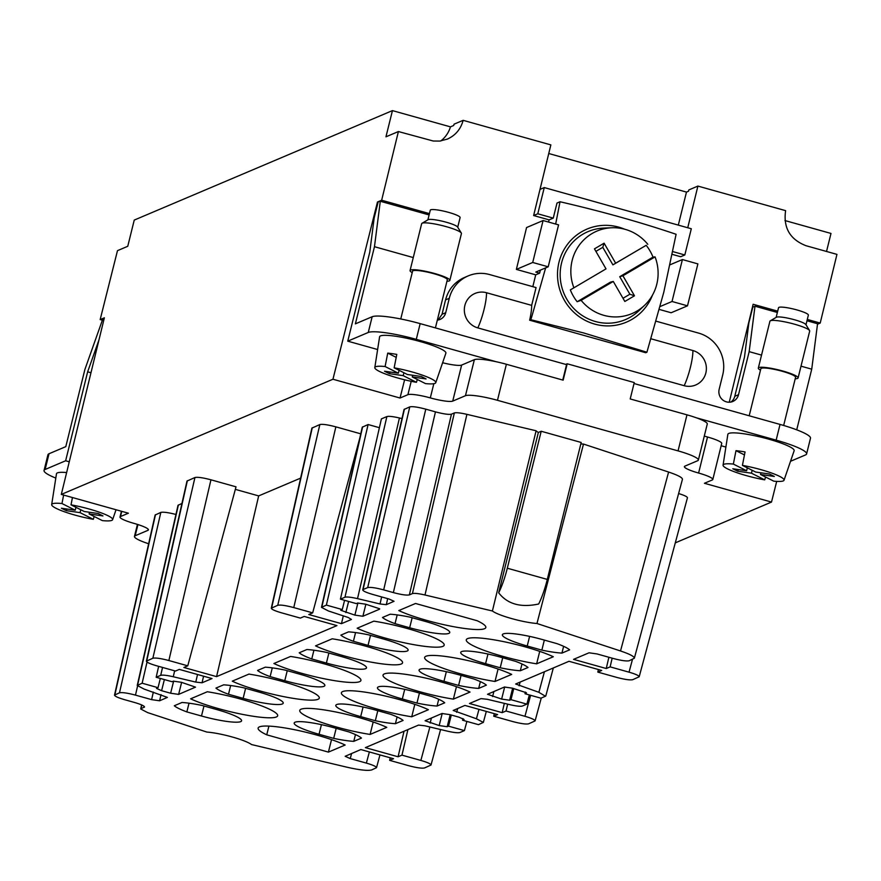 <?xml version="1.0" encoding="UTF-8"?>
<svg xmlns="http://www.w3.org/2000/svg" width="881" height="881" viewBox="0 0 881 881"><rect width="100%" height="100%" fill="white"/><g stroke="black" fill="none" stroke-linecap="round" stroke-linejoin="round"><path stroke-width="1.32" d="M565.734 364.393L567.199 363.776L634.265 382.563L630.212 398.95L686.971 414.841L678.051 450.885L497.468 400.304L506.388 364.26A27.311 4.13 13.9 0 0 496.124 361.717A27.311 4.13 13.9 0 0 474.374 359.668L461.644 365.075L452.724 401.108L465.454 395.712A27.311 4.13 13.9 0 1 497.468 400.304M300.63 478.119L258.662 495.904L216.572 676.63L183.876 667.479L187.763 665.827L236.02 486.83L210.955 479.804C202.949 477.7 197.608 476.929 194.954 477.513L186.992 481.07L146.389 661.168C146.631 662.325 150.023 663.856 156.543 665.761L175.44 671.047L179.328 669.406L212.024 678.557L202.046 682.786L195.769 682.092L173.271 676.751C166.806 675.275 162.622 674.813 160.705 675.342L156.168 677.269L158.657 666.344M187.763 665.827L168.866 660.53C160.86 658.426 155.519 657.655 152.854 658.239L146.389 661.168M656.797 284.178A44.821 43.422 -113 0 1 644.628 305.267A44.821 43.422 -113 0 1 581.141 300.344L613.275 281.446L624.838 301.467L634.485 295.796L622.922 275.775L655.057 256.878A44.821 43.422 -113 0 1 656.797 284.178M373.841 621.149L357.168 628.219A49.171 7.433 -166.1 0 0 409.83 643.923A49.171 7.433 -166.1 0 0 444.189 645.156A49.171 7.433 -166.1 0 0 421.735 632.954A49.171 7.433 -166.1 0 0 373.841 621.149M141.885 705.031L140.707 708.985L147.623 712.597L206.859 732.067A27.311 4.13 -166.1 0 1 251.492 744.544L346.574 767.109C359.503 770.049 367.873 770.985 371.694 769.928L376.517 767.703C376.308 766.558 372.916 765.016 366.364 763.1L350.242 758.585L345.165 756.283L360.836 749.555L393.532 758.717L389.644 760.358L408.542 765.655C416.548 767.769 421.889 768.529 424.543 767.946L431.007 765.038C430.809 763.882 427.417 762.351 420.865 760.435L401.967 755.138L398.08 756.779L365.384 747.628L418.552 725.085L424.829 725.79L447.328 731.131C453.792 732.596 457.977 733.069 459.882 732.529L464.419 730.613L448.528 726.153L451.303 715.02M390.228 757.792L389.644 760.358M548.577 222.067L549.105 219.876L553.257 218.114L556.99 203.048L560.019 201.76C601.646 211.363 640.344 222.199 676.101 234.28L663.778 292.294L646.918 352.224L645.729 352.73L529.646 320.21A24.58 4.801 105.6 0 0 531.661 305.377L536.066 287.58L489.638 274.575A34.15 33.082 67 0 0 468.196 275.896A34.15 33.082 67 0 0 449.277 298.307L445.72 312.722A10.242 9.922 67 0 1 437.328 320.144M216.572 676.63L336.927 625.609L304.231 616.447L300.344 618.099L281.446 612.802C274.927 610.896 271.535 609.366 271.293 608.209L311.896 428.111L319.858 424.554L277.757 605.28L271.293 608.209M494.307 713.654L493.734 716.231L497.611 714.579L464.915 705.428L453.208 710.471L476.434 718.786L483.35 722.409L478.46 724.656L462.558 720.206L464.067 719.48L459.001 717.178L449.971 714.645L441.965 713.5L425.083 720.746L439.19 725.57L447.196 726.726L448.528 726.153M299.992 674.251L285.356 670.155A36.881 5.583 -166.1 0 0 265.269 667.181L257.582 670.441A36.881 5.583 -166.1 0 0 270.126 676.608L284.761 680.705A33.467 5.066 -166.1 0 0 324.858 685.517A33.467 5.066 -166.1 0 0 299.992 674.251M368.038 645.399A33.467 5.066 -166.1 0 0 408.123 650.211A33.467 5.066 -166.1 0 0 383.257 638.945L368.621 634.849A36.881 5.583 -166.1 0 0 348.535 631.875L340.848 635.135A36.881 5.583 -166.1 0 0 353.402 641.302L368.038 645.399L370.516 635.377M181.993 702.487L174.306 705.747A36.881 5.583 -166.1 0 0 186.86 711.914L201.496 716.011A33.467 5.066 -166.1 0 0 241.592 720.823A33.467 5.066 -166.1 0 0 216.715 709.557L202.079 705.461A36.881 5.583 -166.1 0 0 181.993 702.487M752.176 470.289L751.46 473.185L737.628 471.203L732.783 468.758L746.614 470.751L733.355 464.078L735.987 450.665L744.467 454.926M765.556 477.028L764.708 479.859L751.46 473.185M429.432 213.609L381.66 200.229L377.475 202.002L380.295 201.264L429.102 214.931M678.612 493.547C684.394 495.331 687.334 496.741 687.444 497.776L639.188 676.773L632.723 679.692C630.058 680.264 624.728 679.504 616.722 677.39L597.814 672.104L601.701 670.452L569.005 661.29L515.66 683.997L538.886 692.312L545.449 696.254L540.912 698.181L525.01 693.732L525.417 692.103M462.558 720.206L462.966 718.577M379.403 427.692L368.104 424.532L362.267 427.197L321.488 607.361L328.404 610.973L348.171 617.471L351.453 619.442L341.476 623.671L308.779 614.52L312.667 612.868L359.844 437.879M368.104 424.532L326.388 605.104L321.488 607.361M397.089 716.936L395.415 723.697A36.881 5.583 -166.1 0 1 375.317 720.724L377.806 710.703M451.457 414.169C448.792 414.742 443.462 413.982 435.456 411.868L393.367 592.594C401.373 594.708 406.703 595.468 409.368 594.895L412.429 593.596C414.345 593.056 418.53 593.53 424.994 594.994L492.402 610.996L536.111 430.776L466.908 414.345C460.444 412.87 456.259 412.407 454.354 412.936L451.457 414.169L409.368 594.895M355.561 632.569L353.402 641.302M520.319 670.749L528.005 667.49A36.881 5.583 -166.1 0 0 515.451 661.312L500.815 657.215A33.467 5.066 -166.1 0 0 460.719 652.403A33.467 5.066 -166.1 0 0 485.585 663.668L500.221 667.776A36.881 5.583 -166.1 0 0 520.319 670.749L521.993 663.977M435.456 411.868L425.776 409.158C417.77 407.055 412.44 406.284 409.775 406.868L404.06 409.467L362.719 589.885C362.961 591.041 366.342 592.572 372.872 594.477L388.984 598.992L394.06 601.283L386.296 604.674L387.695 598.628M393.367 592.594L383.687 589.885C375.68 587.77 370.339 587.01 367.685 587.594L409.775 406.868M415.535 603.474L398.807 610.566A49.171 7.433 -166.1 0 0 451.468 626.281A49.171 7.433 -166.1 0 0 485.827 627.514A49.171 7.433 -166.1 0 0 477.205 620.742L415.535 603.474M563.62 646.324L561.946 653.096L569.633 649.837A36.881 5.583 -166.1 0 0 557.089 643.67L542.454 639.562A33.467 5.066 -166.1 0 0 502.357 634.749A33.467 5.066 -166.1 0 0 527.223 646.015L541.859 650.123A36.881 5.583 -166.1 0 0 561.946 653.096M315.541 645.861A49.171 7.433 -166.1 0 0 368.192 661.576A49.171 7.433 -166.1 0 0 402.562 662.809A49.171 7.433 -166.1 0 0 380.096 650.607A49.171 7.433 -166.1 0 0 332.214 638.802L315.541 645.861M433.826 383.687L430.313 397.904A19.118 2.896 -166.1 0 0 407.903 394.688L400.029 398.025L332.952 379.237L61.307 494.417L128.384 513.205L120.499 516.541A19.118 2.896 -166.1 0 0 120.003 517.004A19.118 2.896 -166.1 0 0 134.209 523.446A19.118 2.896 13.9 0 1 148.426 529.877A19.118 2.896 13.9 0 1 147.92 530.34L135.178 535.747A27.311 4.13 -166.1 0 0 134.463 536.408A27.311 4.13 -166.1 0 0 148.636 543.753M341.619 656.598L326.983 652.502A36.881 5.583 -166.1 0 0 306.896 649.528L299.21 652.788A36.881 5.583 -166.1 0 0 311.764 658.955L326.399 663.052A33.467 5.066 -166.1 0 0 366.496 667.864A33.467 5.066 -166.1 0 0 341.619 656.598M395.415 723.697L403.102 720.449A36.881 5.583 -166.1 0 0 390.547 714.271L375.912 710.174A33.467 5.066 -166.1 0 0 335.815 705.362A33.467 5.066 -166.1 0 0 360.681 716.627L375.317 720.724M147.028 662.049L142.138 683.216L137.238 685.484L144.154 689.096L167.379 697.4L159.615 700.78L151.609 699.635L135.487 695.12C127.481 693.006 122.151 692.246 119.486 692.818L114.519 695.109C114.761 696.265 118.142 697.796 124.662 699.701L134.341 702.421C140.861 704.326 144.253 705.857 144.495 707.003L141.07 708.643M386.296 604.674L380.019 603.97L357.521 598.628L399.434 417.979C392.97 416.504 388.785 416.041 386.88 416.57L381.396 418.893L340.418 599.146L356.32 603.606L357.653 603.033L365.648 604.19L379.678 608.782M104.233 318.305L102.824 318.911L84.895 369.48L65.8 446.634L49.017 453.748A40.978 6.2 -166.1 0 0 47.937 454.739L44.05 470.465A40.978 6.2 -166.1 0 0 55.8 478.075M344.581 600.313L342.28 609.553L340.771 610.28L354.878 615.114L362.884 616.26L379.579 609.178M181.949 503.458L178.017 505.309L137.238 685.484M215.944 688.094A36.881 5.583 -166.1 0 0 228.498 694.261L243.134 698.358A33.467 5.066 -166.1 0 0 283.219 703.17A33.467 5.066 -166.1 0 0 258.353 691.904L243.718 687.808A36.881 5.583 -166.1 0 0 223.631 684.834L215.944 688.094M230.657 685.528L228.498 694.261M466.886 721.418L464.419 730.613M504.67 686.949L501.641 699.096L487.534 694.272L504.417 687.026L512.423 688.171L526.442 692.763M175.947 514.46C168.315 512.522 163.271 511.839 160.827 512.412L155.122 515.022L114.519 695.109M258.662 495.904L235.337 489.373M360.758 433.826L335.859 426.856C327.853 424.741 322.512 423.981 319.858 424.554M399.434 417.979L401.978 418.585M498.679 592.803A30.053 5.87 -74.4 0 0 507.313 568.212L547.299 579.412A30.053 5.87 -74.4 0 1 538.665 604.003C520.781 607.868 507.456 604.135 498.679 592.803L538.357 432.461A27.311 4.13 13.9 0 1 536.111 430.776M538.357 432.461L541.198 431.261L581.185 442.46L547.299 579.412M608.881 657.259L606.249 668.525L573.553 659.362L589.048 652.799L597.043 653.944L613.176 658.459C621.182 660.574 626.512 661.334 629.177 660.761L634.353 658.217L682.445 479.286C682.434 477.568 677.819 475.156 668.602 472.04L583.497 444.068A27.311 4.13 13.9 0 1 580.821 443.914M712.817 479.484A19.118 2.896 -166.1 0 0 698.6 473.042L707.52 437.009A19.118 2.896 -166.1 0 1 721.726 443.44L712.817 479.484A19.118 2.896 -166.1 0 1 712.311 479.947L704.426 483.284L771.503 502.071L675.287 542.861M698.6 473.042A19.118 2.896 13.9 0 1 684.394 466.611A19.118 2.896 13.9 0 1 684.889 466.137L697.631 460.741A27.311 4.13 -166.1 0 0 698.347 460.08A27.311 4.13 -166.1 0 0 678.051 450.885M430.313 397.904A19.118 2.896 -166.1 0 0 452.724 401.108M459.177 674.868A33.467 5.066 -166.1 0 0 419.081 670.056A33.467 5.066 -166.1 0 0 443.958 681.321L458.594 685.429A36.881 5.583 -166.1 0 0 478.68 688.402L486.367 685.143A36.881 5.583 -166.1 0 0 473.813 678.965L459.177 674.868M142.138 683.216L158.029 687.676L156.521 688.402L161.597 690.704L170.628 693.226L178.634 694.382L195.505 687.136L181.409 682.301L173.403 681.156L172.07 681.718L156.168 677.269M413.277 257.571L374.469 246.702L355.373 323.856L372.156 316.742A40.978 6.2 -166.1 0 1 420.171 323.624L566.571 364.635L562.75 380.052M420.171 323.624L416.284 339.35L496.124 361.717M493.734 716.231L512.632 721.528C520.638 723.631 525.968 724.402 528.633 723.819L535.097 720.9C534.888 719.755 531.507 718.213 524.955 716.297L506.046 711.011L507.654 704.15M553.257 218.114L537.784 213.786L533.633 215.537L550.856 144.891L463.142 120.334L454.067 124.177L453.715 125.476L450.455 126.864L392.441 110.61L134.242 220.085L127.756 246.295L117.481 250.656L100.17 319.572L102.372 320.188M729.259 402.21L753.134 304.275L777.692 311.147M807.293 319.44L820.211 323.063L836.95 254.378L805.994 245.711C789.982 239.445 783.187 227.761 785.61 210.647L697.895 186.078L687.742 227.75M537.784 213.786L544.271 187.576L691.31 228.752L684.823 254.972L680.672 256.723L672.214 254.356M687.499 305.828L672.027 301.489L682.401 259.554L697.884 263.893L687.499 305.828L671.146 312.755L659.329 309.451M798.098 377.938L809.694 331.08A20.483 3.095 -166.1 0 0 809.573 330.562A20.483 3.095 -166.1 0 0 806.776 328.591A20.483 3.095 -166.1 0 0 794.464 324.186A20.483 3.095 -166.1 0 0 770.269 320.838A20.483 3.095 -166.1 0 0 769.917 321.235L758.321 368.093A20.483 3.095 13.9 0 1 773.177 368.71A20.483 3.095 13.9 0 1 795.191 375.449A20.483 3.095 13.9 0 1 798.098 377.938A20.483 3.095 13.9 0 1 795.213 378.775M809.573 330.562L805.851 324.549A15.362 2.324 -166.1 0 0 803.758 323.074A15.362 2.324 -166.1 0 0 799.122 321.191A15.362 2.324 -166.1 0 0 794.519 319.77A15.362 2.324 -166.1 0 0 776.37 317.259L770.269 320.838M567.199 363.776L563.146 380.163L506.388 364.26M776.701 481.389L771.503 502.071M730.889 402.044A10.242 9.922 67 0 0 734.776 396.307L744.467 357.157L748.872 322.831L752.815 307.139L754.995 306.214L777.361 312.469M543.092 220.536L558.576 224.875L548.202 266.811L532.719 262.472L543.092 220.536L526.574 227.54L516.365 269.41L532.719 262.472M540.394 270.115L539.635 273.165L535.769 272.075L548.202 266.811M536.639 663.822A49.171 7.433 -166.1 0 1 488.757 652.017A49.171 7.433 -166.1 0 1 466.291 639.804A49.171 7.433 -166.1 0 1 500.65 641.038A49.171 7.433 -166.1 0 1 553.312 656.752L536.639 663.822L539.723 651.367M61.307 494.417L104.365 317.799L100.17 319.572M502.71 657.744L500.221 667.776M404.61 379.788L400.029 398.025M378.114 202.19L374.172 217.882L369.767 252.208L347.753 341.156L377.619 349.526M332.952 379.237L377.475 202.002M343.293 615.863L341.476 623.671M158.029 687.676L160.342 678.436M544.337 640.091L541.859 650.123M419.433 693.05L416.955 703.082A36.881 5.583 -166.1 0 0 437.042 706.044L444.729 702.796A36.881 5.583 -166.1 0 0 432.186 696.618L417.55 692.521A33.467 5.066 -166.1 0 0 377.453 687.709A33.467 5.066 -166.1 0 0 402.32 698.974L416.955 703.082M353.777 741.35L361.463 738.091A36.881 5.583 -166.1 0 0 348.909 731.924L334.273 727.827A33.467 5.066 -166.1 0 0 294.177 723.015A33.467 5.066 -166.1 0 0 319.054 734.28L333.69 738.377A36.881 5.583 -166.1 0 0 353.777 741.35L355.45 734.589M764.708 479.859A31.397 4.746 13.9 0 1 746.416 475.641A31.397 4.746 13.9 0 1 723.07 465.135A31.397 4.746 13.9 0 1 733.355 464.078M595.908 251.371L602.78 247.33L612.912 264.873L646.191 245.303A45.889 44.468 -113 0 1 653.019 257.12L619.739 276.689L629.871 294.232L622.999 298.274M646.191 245.303L615.665 263.21L604.102 243.178L594.455 248.86L606.018 268.881L570.337 289.904A45.889 44.468 -113 0 0 577.165 301.731L610.445 282.151L613.275 281.446M529.338 694.944L526.871 704.128L522.334 706.055C520.429 706.584 516.244 706.122 509.78 704.646L487.281 699.305L481.004 698.611L469.474 703.501L502.17 712.652L506.046 711.011M342.28 609.553L326.388 605.104M615.665 263.21L612.912 264.873M806.6 453.946L810.487 438.22A40.978 6.2 -166.1 0 0 780.037 424.422L776.15 440.148A40.978 6.2 -166.1 0 1 806.6 453.946A40.978 6.2 -166.1 0 1 805.52 454.937L790.521 461.292M407.914 729.589L401.967 755.138M404.027 731.241L398.08 756.779M189.019 703.181L186.86 711.914M760.699 469.584A31.397 4.746 13.9 0 1 784.024 480.222A31.397 4.746 13.9 0 1 773.76 481.158L760.512 474.485L774.344 476.467L769.487 474.033L755.667 472.04L742.419 465.377A31.397 4.746 13.9 0 1 760.699 469.584M461.071 675.397L458.594 685.429M672.027 301.489L660.111 306.544M670.067 264.785L682.401 259.554M531.661 305.377L486.521 292.734A18.325 17.752 67 0 0 464.86 305.476A18.325 17.752 67 0 0 477.821 327.897L684.196 385.702A18.325 17.752 67 0 0 705.846 372.971A18.325 17.752 67 0 0 692.895 350.539L650.96 338.789M805.983 324.77L808.373 315.112A15.362 2.324 -166.1 0 0 801.556 311.367A15.362 2.324 -166.1 0 0 786.568 307.634A15.362 2.324 -166.1 0 0 778.54 307.722L776.15 317.38M67.044 509.031L66.24 510.661L61.395 508.227L75.215 510.209L61.967 503.536L63.63 495.067M783.661 425.468L795.576 377.31A17.895 2.709 -166.1 0 0 787.647 372.949A17.895 2.709 -166.1 0 0 770.192 368.61A17.895 2.709 -166.1 0 0 760.843 368.721L749.191 415.777M335.859 426.856L293.769 607.582C285.763 605.467 280.422 604.696 277.757 605.28M606.018 268.881L570.337 289.904M345.143 745.018A49.171 7.433 -166.1 0 0 292.481 729.303A49.171 7.433 -166.1 0 0 258.122 728.069A49.171 7.433 -166.1 0 0 266.745 734.831L328.415 752.11L345.143 745.018M268.903 726.109L266.745 734.831M442.603 362.752A19.118 2.896 -166.1 0 0 461.644 365.075M416.284 339.35A40.978 6.2 -166.1 0 0 368.258 332.467L347.753 341.156M417.308 379.48L416.449 382.31A31.397 4.746 13.9 0 1 398.157 378.103A31.397 4.746 13.9 0 1 374.81 367.597L379.601 336.795A34.15 5.165 13.9 0 1 420.534 341.641A34.15 5.165 13.9 0 1 445.885 353.204L435.765 382.673A31.397 4.746 13.9 0 1 425.501 383.609L412.253 376.947L412.671 375.262M340.418 599.146L344.956 597.23L386.88 416.57M707.52 437.009A19.118 2.896 13.9 0 1 704.293 436.051M424.895 621.292L410.26 617.196A36.881 5.583 -166.1 0 0 390.173 614.222L382.486 617.482A36.881 5.583 -166.1 0 0 395.029 623.649L409.665 627.757A33.467 5.066 -166.1 0 0 449.762 632.558A33.467 5.066 -166.1 0 0 424.895 621.292M577.165 301.731L581.141 300.344M761.536 355.109L749.169 351.651L738.509 394.732A10.242 9.922 67 0 1 722.387 399.655A10.242 9.922 67 0 1 719.16 389.314L722.728 374.888A34.15 33.082 -113 0 0 698.589 333.095L656.081 321.191M331.509 739.622L328.415 752.11M370.097 734.435L386.77 727.365A49.171 7.433 -166.1 0 0 334.119 711.65A49.171 7.433 -166.1 0 0 299.749 710.416A49.171 7.433 -166.1 0 0 322.215 722.629A49.171 7.433 -166.1 0 0 370.097 734.435L373.181 721.98M69.258 461.787L65.635 460.774L87.648 371.815L98.991 339.846M65.635 460.774L45.129 469.474A40.978 6.2 -166.1 0 0 44.05 470.465M639.188 676.773C638.978 675.617 635.597 674.086 629.034 672.17L610.137 666.873L606.249 668.525M738.432 469.573L737.628 471.203M629.871 294.232L634.485 295.796M619.739 276.689L622.922 275.775M525.01 693.732L526.342 693.16M540.009 189.382L544.271 187.576M438.143 320.023L442.042 314.275L445.555 299.881C448.385 289.386 454.651 281.931 464.364 277.526L468.196 275.896M698.347 460.08L707.267 424.036A27.311 4.13 -166.1 0 0 696.298 417.781A27.311 4.13 -166.1 0 0 686.971 414.841M746.614 470.751L747.33 467.844M511.674 674.405A49.171 7.433 -166.1 0 0 459.023 658.691A49.171 7.433 -166.1 0 0 424.653 657.457A49.171 7.433 -166.1 0 0 447.119 669.67A49.171 7.433 -166.1 0 0 495.001 681.476L511.674 674.405M470.047 692.059A49.171 7.433 -166.1 0 0 417.385 676.344A49.171 7.433 -166.1 0 0 383.026 675.11A49.171 7.433 -166.1 0 0 405.48 687.323A49.171 7.433 -166.1 0 0 453.374 699.129L470.047 692.059M428.408 709.712A49.171 7.433 -166.1 0 0 375.747 693.997A49.171 7.433 -166.1 0 0 341.388 692.763A49.171 7.433 -166.1 0 0 363.853 704.976A49.171 7.433 -166.1 0 0 411.735 716.782L428.408 709.712M273.903 663.514A49.171 7.433 -166.1 0 0 326.565 679.229A49.171 7.433 -166.1 0 0 360.924 680.462A49.171 7.433 -166.1 0 0 338.458 668.261A49.171 7.433 -166.1 0 0 290.576 656.444L273.903 663.514M232.265 681.167A49.171 7.433 -166.1 0 0 284.926 696.882A49.171 7.433 -166.1 0 0 319.285 698.115A49.171 7.433 -166.1 0 0 296.831 685.914A49.171 7.433 -166.1 0 0 248.938 674.097L232.265 681.167M190.637 698.82A49.171 7.433 -166.1 0 0 243.288 714.535A49.171 7.433 -166.1 0 0 277.658 715.768A49.171 7.433 -166.1 0 0 255.193 703.567A49.171 7.433 -166.1 0 0 207.31 691.75L190.637 698.82M526.871 704.128L510.98 699.679L509.647 700.241L501.641 699.096M634.353 658.217C634.342 656.488 629.739 654.076 620.521 650.971L536.97 623.506A27.311 4.13 13.9 0 1 492.402 610.996M404.423 409.136L363.071 589.543L367.685 587.594M357.521 598.628C351.056 597.164 346.872 596.69 344.956 597.23M293.769 607.582L312.667 612.868M272.295 667.875L270.126 676.608M498.084 669.02L495.001 681.476M513.755 688.546L510.98 699.679M399.071 370.306L398.355 373.203L385.107 366.529L387.728 353.116A32.597 4.934 13.9 0 1 396.791 354.415L394.159 367.829A31.397 4.746 13.9 0 1 412.44 372.046A31.397 4.746 13.9 0 1 435.765 382.673M390.184 372.035L389.369 373.665L384.523 371.22L398.355 373.203M80.788 509.747L80.061 512.643L66.24 510.661M457.724 227.221L460.113 217.563A15.362 2.324 -166.1 0 0 453.297 213.819A15.362 2.324 -166.1 0 0 438.309 210.085A15.362 2.324 -166.1 0 0 430.28 210.185L427.891 219.843M449.839 280.389L461.435 233.542A20.483 3.095 -166.1 0 0 461.314 233.025L457.591 227.001A15.362 2.324 -166.1 0 0 450.874 223.653A15.362 2.324 -166.1 0 0 446.26 222.221A15.362 2.324 -166.1 0 0 428.111 219.71L422.01 223.289A20.483 3.095 -166.1 0 0 421.658 223.697L410.061 270.544A20.483 3.095 13.9 0 1 424.917 271.172A20.483 3.095 13.9 0 1 446.931 277.9A20.483 3.095 13.9 0 1 449.839 280.389A20.483 3.095 13.9 0 1 446.953 281.237M536.97 623.506L583.497 444.068M735.987 450.665A32.597 4.934 13.9 0 1 745.04 451.953L742.419 465.377M598.397 669.527L597.814 672.104M456.446 686.673L453.374 699.129M502.17 712.652L504.328 703.357M480.354 681.63L478.68 688.402M604.102 243.178L602.78 247.33M374.469 246.702L380.295 201.264M336.168 728.356L333.69 738.377M438.716 699.283L437.042 706.044M397.199 614.916L395.029 623.649M612.163 658.173L610.137 666.873M313.922 650.222L311.764 658.955M94.168 516.486L93.32 519.316A31.397 4.746 13.9 0 1 75.028 515.11A31.397 4.746 13.9 0 1 51.682 504.593A31.397 4.746 13.9 0 1 61.967 503.536M72.451 497.534L71.02 504.835A31.397 4.746 13.9 0 1 89.311 509.053A31.397 4.746 13.9 0 1 112.625 519.68A31.397 4.746 13.9 0 1 102.372 520.616L89.124 513.942L102.945 515.925L98.099 513.491L84.268 511.509L71.02 504.835M51.682 504.593L56.472 473.802A34.15 5.165 13.9 0 1 66.637 472.546M403.916 372.74L403.201 375.647L389.369 373.665M721.165 445.742L725.878 447.063M723.07 465.135L727.86 434.333A34.15 5.165 13.9 0 1 768.783 439.179A34.15 5.165 13.9 0 1 794.144 450.742L784.024 480.222M696.298 417.781L776.15 440.148M532.829 286.666L535.714 274.828L539.635 273.165M545.636 267.89L531.959 316.004L530.825 319.715L529.646 320.21M560.019 201.76L555.68 224.06M414.819 704.326L411.735 716.782M760.512 474.485L760.931 472.8M801.005 366.166L811.731 369.172L817.557 323.734L806.963 320.761M749.169 351.651L754.995 306.214M760.479 370.185A20.483 3.095 13.9 0 1 758.321 368.093M548.753 153.514L686.475 192.091L688.49 191.243L688.821 189.933L697.895 186.078M826.532 251.459L830.992 233.443L784.949 220.547M634.034 383.521L780.037 424.422M530.825 319.715L583.563 332.919L646.918 352.224M652.502 295.08A50.536 48.973 -113 0 1 610.742 325.827A50.536 48.973 -113 0 1 564.479 300.454A50.536 48.973 -113 0 1 558.983 262.252A50.536 48.973 -113 0 1 624.552 229.17M463.142 120.334C460.763 129.144 455.499 135.41 447.339 139.11L439.784 141.081L433.243 141.015L398.399 131.544L385.955 136.819L392.441 110.61M450.455 126.864A28.677 27.796 -113 0 1 440.797 140.949M416.449 382.31L403.201 375.647M461.314 233.025A20.483 3.095 -166.1 0 0 458.527 231.053A20.483 3.095 -166.1 0 0 446.204 226.637A20.483 3.095 -166.1 0 0 422.01 223.289M655.057 256.878L653.019 257.12M644.628 305.267L638.868 310.762A47.805 46.319 -113 0 1 583.288 316.191A47.805 46.319 -113 0 1 561.56 262.979A47.805 46.319 -113 0 1 603.815 228.08L611.755 227.761A44.821 43.422 -113 0 1 647.799 244.312M573.883 287.779A44.821 43.422 -113 0 1 572.154 260.479A44.821 43.422 -113 0 1 611.755 227.761M93.32 519.316L80.061 512.643M387.728 353.116L396.208 357.378M90.963 372.751L87.648 371.815M412.253 376.947L426.085 378.929L421.239 376.484L407.407 374.502L394.159 367.829M435.412 327.897L447.317 279.773A17.895 2.709 -166.1 0 0 439.388 275.412A17.895 2.709 -166.1 0 0 421.933 271.062A17.895 2.709 -166.1 0 0 412.583 271.172L400.756 318.966M412.22 272.636A20.483 3.095 13.9 0 1 410.061 270.544M507.313 568.212L541.198 431.261M549.105 219.876L533.633 215.537M398.399 131.544L381.66 200.229M75.215 510.209L75.931 507.313M796.721 429.818L811.731 369.172M89.124 513.942L89.532 512.257M820.211 323.063L817.491 324.208M684.823 254.972L672.765 251.592M535.714 274.828L516.365 269.41M374.81 367.597A31.397 4.746 13.9 0 1 385.107 366.529M678.304 225.118L686.475 192.091M152.854 658.239L194.954 477.513M168.866 660.53L210.955 479.804M520.142 682.015L519.118 685.814M362.62 426.856L321.851 607.02M350.242 758.585L351.618 753.464M366.364 763.1L369.37 751.945M485.585 663.668L487.975 654.043M383.687 589.885L425.776 409.158M420.865 760.435L429.884 726.99M465.454 395.712L474.374 359.668M174.647 670.826L173.271 676.751M197.531 674.505L195.769 682.092M121.787 511.354L120.499 516.541M360.681 716.627L363.071 707.003M161.025 694.635L159.615 700.78M137.943 524.558L135.178 535.747M147.92 530.34L148.195 529.239M348.623 601.448L345.848 612.581M137.601 685.143L178.38 504.978M454.354 412.936L412.429 593.596M271.656 607.868L312.259 427.781M443.958 681.321L446.337 671.696M357.906 602.967L354.878 615.114M203.577 676.201L202.046 682.786M380.019 603.97L381.649 596.933M527.223 646.015L529.613 636.39M402.32 698.974L404.709 689.349M319.054 734.28L321.433 724.645M164.373 679.559L161.597 690.704M187.356 480.729L146.753 660.827M365.868 604.245L362.884 616.26M442.218 713.434L439.19 725.57M430.159 723.048L431.426 717.971M492.611 696.563L493.878 691.486M201.496 716.011L203.974 705.989M486.521 292.734A24.58 4.801 105.6 0 1 477.821 327.897M144.319 706.54L144.132 707.344M530.615 695.296L524.955 716.297M544.425 671.718L538.886 692.312M284.761 680.705L287.25 670.683M476.434 718.786L478.967 709.359M162.544 667.435L160.705 675.342M178.634 694.382L181.629 682.368M466.908 414.345L424.994 594.994M326.399 663.052L328.877 653.03M49.017 453.748L45.129 469.474M734.776 396.307L738.509 394.732M632.492 659.351L629.034 672.17M160.827 512.412L119.486 692.818M137.557 686.101L135.487 695.12M445.555 299.881L449.277 298.307M457.691 708.489L456.666 712.288M170.628 693.226L173.656 681.09M512.643 688.226L509.647 700.241M243.134 698.358L245.612 688.336M668.602 472.04L620.521 650.971M372.156 316.742L368.258 332.467M153.338 692.114L151.609 699.635M450.191 714.711L447.196 726.726M411.218 381.297L407.903 394.688M409.665 627.757L412.154 617.724M114.871 694.779L155.485 514.68M692.895 350.539A24.58 4.801 105.6 0 1 684.196 385.702M442.042 314.275L445.72 312.722M431.007 765.038L440.588 729.534M121.424 511.255L120.003 517.004M483.35 722.409L486.312 711.419M553.334 667.941L545.802 695.935M137.436 524.393L134.463 536.408M376.517 767.703L379.964 754.918M141.621 704.921L140.707 708.985M541.264 698.027L535.097 720.9M112.625 519.68L116.039 509.747"/></g></svg>
